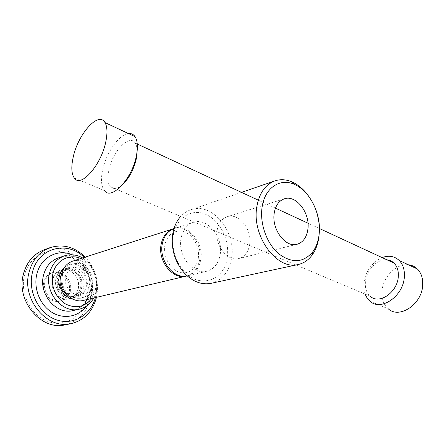 <?xml version="1.0" encoding="UTF-8"?>
<svg xmlns="http://www.w3.org/2000/svg" width="445" height="445" viewBox="0 0 445 445"><rect width="100%" height="100%" fill="white"/><g stroke="black" fill="none" stroke-linecap="round" stroke-linejoin="round"><path stroke-width="0.33" stroke-dasharray="2.23 1.67" d="M122.497 184.758C117.252 189.247 113.175 189.898 110.271 186.716C107.829 183.474 107.284 178.222 108.636 170.963C111.795 152.357 129.256 133.367 135.169 143.056C136.431 144.925 137.088 147.584 137.149 151.044M110.271 186.716L370.268 296.292C366.585 292.966 364.961 288.243 365.384 282.13C366.124 270.338 377.232 258.645 386.955 259.836M74.332 178.033L104.397 190.56C101.365 186.561 100.704 180.041 102.406 171.013C105.565 153.87 118.865 134.362 128.438 133.556M365.061 294.101L363.882 289.105L363.81 283.649C365.584 271.25 371.686 262.567 382.122 257.594M369.945 301.193L388.296 308.836C383.607 304.742 381.493 298.951 381.96 291.469C382.75 277.224 396.317 263.234 408.41 264.792M217.099 230.465C214.418 245.189 227.629 261.971 238.837 258.517C244.833 256.704 248.455 251.948 249.712 244.244C252.215 229.364 238.681 212.543 227.195 216.726C221.749 218.667 218.384 223.245 217.099 230.465M319.16 233.992C319.827 220.225 316.317 207.626 308.63 196.189M211.08 283.326C222.411 280.172 229.264 271.606 231.639 257.633C236.284 231.228 211.703 201.668 190.605 209.84C186.894 211.125 183.601 213.316 180.742 216.42M227.284 257.193C229.742 240.389 220.292 220.931 206.408 214.629C192.574 208.099 177.077 216.776 173.633 234.103L173.389 235.438C171.653 249.033 175.191 260.998 184.002 271.333C199.883 289.506 224.886 280.244 227.284 257.193M220.208 254.34C223.368 236.84 207.142 217.238 193.213 222.389C186.7 224.742 182.639 230.121 181.02 238.52C177.627 255.764 193.302 275.288 206.819 271.239C214.151 269.08 218.612 263.451 220.208 254.34M187.156 275.889L187.512 275.805C194.754 273.686 199.188 268.196 200.806 259.346C204.016 242.336 188.085 223.379 174.318 228.463L173.978 228.574M198.27 258.35C199.944 247.859 193.82 235.7 184.998 232.134C176.198 228.418 166.68 234.42 164.917 245.24C163.02 256.003 169.545 268.663 178.595 271.945C187.618 275.394 196.735 268.886 198.27 258.35M186.922 275.933C193.848 273.631 198.081 268.202 199.633 259.646C202.77 242.953 187.434 224.23 173.75 228.658M83.582 300.392C90.207 298.489 94.362 293.817 96.042 286.374C99.352 272.056 85.223 256.543 72.652 261.148M92.638 285.99C93.667 275.661 89.795 268.385 81.023 264.158C71.728 261.971 65.51 265.81 62.367 275.683C60.414 284.772 66.077 295.269 74.276 297.855C83.654 299.73 89.773 295.775 92.638 285.99M89.456 284.911C91.748 275.121 82.125 264.502 73.536 267.545C69.426 268.969 66.811 272.056 65.676 276.807C63.335 286.452 72.618 297.004 81.035 294.462C85.496 293.133 88.305 289.951 89.456 284.911M80.617 287.248C82.903 277.613 73.403 267.195 64.898 270.204C60.832 271.611 58.234 274.654 57.105 279.327C54.768 288.811 63.93 299.168 72.262 296.654C76.685 295.335 79.466 292.204 80.617 287.248M81.669 287.598C84.161 277.085 73.775 265.715 64.486 269.025C60.069 270.566 57.244 273.875 56.014 278.959C53.461 289.295 63.44 300.592 72.524 297.872C77.363 296.442 80.412 293.021 81.669 287.598M78.326 288.477C80.818 278.03 70.477 266.739 61.226 270.037C56.827 271.572 54.012 274.865 52.783 279.916C50.235 290.184 60.158 301.399 69.209 298.69C74.031 297.271 77.068 293.861 78.326 288.477M55.909 278.926C53.333 289.345 63.39 300.737 72.552 297.994C77.43 296.554 80.506 293.099 81.774 287.631C84.283 277.029 73.809 265.565 64.447 268.908C59.992 270.46 57.144 273.797 55.909 278.926M78.198 288.571C80.706 278.042 70.282 266.666 60.959 269.993C56.521 271.539 53.684 274.854 52.449 279.944C49.879 290.296 59.88 301.599 69.003 298.873C73.864 297.438 76.929 294.006 78.198 288.571M83.643 287.142C86.158 276.501 75.656 264.992 66.272 268.341C61.805 269.898 58.957 273.247 57.717 278.392C55.141 288.849 65.226 300.286 74.404 297.538C79.299 296.092 82.375 292.626 83.643 287.142M67.418 295.157C70.532 297.076 73.731 297.655 77.024 296.893C81.93 295.441 85.017 291.959 86.285 286.447C88.8 275.755 78.259 264.18 68.847 267.54C65.638 268.591 63.196 270.738 61.521 273.992M73.019 299.179C81.669 299.997 87.214 295.88 89.662 286.83C93.378 271.578 74.832 257.238 64.236 267.651M93.778 297.983L96.643 289.956C98.406 276.134 93.728 265.459 82.625 257.944M91.848 298.439L95.847 288.927C98.351 276.929 91.464 262.984 80.74 258.551M96.465 297.343L96.776 295.875C99.085 281.09 95.247 268.163 85.256 257.099M95.38 297.605L95.998 294.901C98.223 280.406 94.284 267.923 84.188 257.438M64.959 324.867C78.665 321.407 87.214 312.234 90.619 297.349C97.116 269.548 68.964 239.755 44.055 249.834M87.398 296.976C91.014 278.882 80.222 258.445 63.691 252.593C47.226 246.463 28.413 257.071 24.286 276.084C19.903 295.007 31.973 316.896 49.262 321.902C66.494 327.197 84.022 315.138 87.398 296.976M44.878 282.186C42.314 292.376 52.199 303.484 61.238 300.787C66.055 299.368 69.097 295.981 70.36 290.635C72.863 280.261 62.561 269.075 53.317 272.368C48.922 273.897 46.108 277.168 44.878 282.186M43.732 282.519C41.174 292.688 51.036 303.768 60.064 301.076C64.875 299.657 67.913 296.281 69.175 290.947C71.678 280.595 61.393 269.436 52.165 272.724C47.776 274.254 44.967 277.519 43.732 282.519M90.318 291.542C94.835 272.201 75.533 251.364 58.378 257.889C70.783 255.091 76.796 259.619 83.132 266.277C89.045 274.003 91.214 282.631 89.634 292.159L87.22 299.162L83.171 304.847L78.103 308.685L73.052 310.56C82.242 308.046 87.999 301.704 90.318 291.542M86.541 306.038C89.211 302.383 91.008 298.211 91.926 293.539C95.163 278.119 86.197 260.281 72.268 254.785M319.415 228.508L307.984 223.206M275.461 208.121L258.295 200.161M137.282 144.035L135.169 143.056M296.999 244.299L238.837 258.517M241.485 192.368L190.605 209.84M173.633 234.103L173.022 232.335M193.213 222.389L174.318 228.463M73.536 267.545L64.898 270.204M61.226 270.037L64.486 269.025M69.209 298.69L72.524 297.872M81.035 294.462L72.262 296.654M206.819 271.239L187.512 275.805M184.002 271.333L184.391 273.163M284.327 198.82L227.195 216.726M73.08 295.931C76.212 295.719 78.809 292.771 80.879 287.092C83.215 277.541 73.581 267.445 65.966 270.399C63.023 270.788 60.592 273.647 58.673 278.976C56.287 288.388 65.615 298.456 73.08 295.931M72.552 297.994L69.003 298.873M77.024 296.893L74.404 297.538M61.238 300.787L60.064 301.076M53.317 272.368L52.165 272.724M68.847 267.54L66.272 268.341M64.447 268.908L60.959 269.993"/><path stroke-width="0.67" d="M137.149 151.044L136.504 157.853C134.062 169.017 129.389 177.983 122.497 184.758M386.955 259.836C389.725 260.103 392.106 261.209 394.098 263.145C397.218 266.366 398.62 270.777 398.308 276.373C397.691 292.232 379.162 304.931 370.268 296.292M128.438 133.556C131.214 133.239 133.417 134.268 135.052 136.66C137.505 140.553 138.017 146.583 136.593 154.743C132.749 178.172 111.428 201.007 104.397 190.56M105.988 140.809C101.699 164.656 80.745 188.407 74.332 178.033C71.55 174.073 71.089 167.504 72.952 158.32C77.308 135.08 98.378 110.571 104.981 122.559C107.223 126.425 107.557 132.504 105.988 140.809M382.122 257.594C388.819 255.141 394.531 256.109 399.254 260.503C403.025 264.452 404.728 269.826 404.36 276.623C403.643 296.12 380.892 311.667 369.945 301.193L367.097 298.055L365.061 294.101M408.41 264.792C411.898 265.164 414.901 266.572 417.421 269.019C421.248 272.952 423.006 278.27 422.7 284.967C422.149 304.174 399.41 319.276 388.296 308.836M261.988 207.948C259.78 224.38 267.111 244.199 278.943 253.989C292.265 263.574 303.579 262.8 312.885 251.675C316.295 246.897 318.381 241.057 319.143 234.153C321.568 214.318 309.781 190.538 294.117 184.297C279.632 177.727 264.297 188.296 261.988 207.948M274.159 213.528C271.639 229.464 285.54 247.893 296.999 244.299C303.123 242.425 306.766 237.324 307.918 229.008C310.226 212.955 296.075 194.515 284.327 198.82C278.754 200.817 275.366 205.724 274.159 213.528M308.63 196.189C303.818 189.403 298.217 184.614 291.814 181.821C286.002 179.396 280.367 179.085 274.915 180.881C265.048 184.653 258.984 193.519 256.721 207.487C251.864 236.684 277.268 270.605 298.211 264.525C303.813 263.245 308.474 260.064 312.195 254.979C315.9 249.773 318.164 243.426 318.993 235.933L319.16 233.992M180.742 216.42C176.938 220.62 174.368 225.921 173.022 232.335L172.749 233.803C170.841 248.711 174.724 261.832 184.391 273.163C192.691 281.713 201.585 285.095 211.08 283.326L298.211 264.525M173.978 228.574C167.732 230.988 163.816 236.189 162.23 244.183C158.848 260.742 173.845 279.488 187.156 275.889M173.75 228.658L173.177 228.83C166.753 231.15 162.725 236.378 161.096 244.522C157.663 261.237 172.994 280.055 186.344 276.084L186.922 275.933M173.177 228.83L72.652 261.148C66.783 263.251 63.034 267.718 61.393 274.554C57.961 288.56 71.378 303.941 83.582 300.392L186.344 276.084M61.521 273.992L60.27 277.636C59.207 285.045 61.588 290.885 67.418 295.157M64.236 267.651C61.733 269.943 60.086 272.902 59.296 276.529C57.01 286.302 63.991 297.744 73.019 299.179M82.625 257.944C76.662 254.601 70.599 253.906 64.425 255.847C56.593 258.756 51.564 264.786 49.334 273.931C44.589 292.893 62.689 313.764 79.282 309.186C85.574 307.656 90.402 303.924 93.778 297.983M80.74 258.551C69.225 253.183 55.369 260.653 52.766 274.309C51.042 286.88 55.147 296.693 65.092 303.751C75.661 309.014 84.583 307.245 91.848 298.439M85.256 257.099C74.677 246.808 62.862 243.688 49.812 247.726C38.999 252.004 31.996 260.481 28.808 273.158C21.872 299.997 47.32 329.639 70.972 323.693C84.233 320.4 92.732 311.622 96.465 297.343M84.188 257.438C67.317 239.838 37.074 248.021 32.179 273.536C27.913 292.259 39.355 314.003 56.237 319.76C73.063 325.773 90.836 315.143 95.38 297.605M49.812 247.726L44.055 249.834C33.325 254.078 26.366 262.461 23.184 274.993C16.276 301.51 41.48 330.757 64.959 324.867L70.972 323.693M64.425 255.847L58.378 257.889C50.608 260.781 45.607 266.739 43.382 275.778C38.654 294.512 56.582 315.099 73.052 310.56L79.282 309.186M72.268 254.785C57.639 248.26 40.05 257.716 36.629 275.021C33.509 289.083 40.361 305.465 52.237 312.54C64.086 319.694 78.809 316.634 86.541 306.038M417.421 269.019L399.254 260.503M104.981 122.559L135.052 136.66M394.098 263.145L319.415 228.508M307.984 223.206L275.461 208.121M258.295 200.161L137.282 144.035M312.885 251.675L312.195 254.979M294.117 184.297L291.814 181.821M274.915 180.881L241.485 192.368"/></g></svg>
